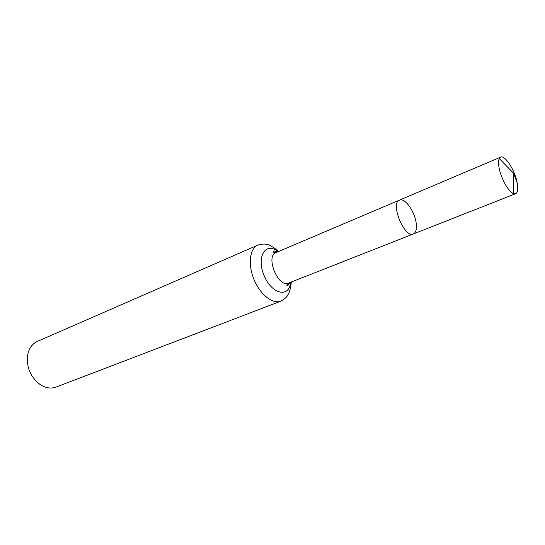 <?xml version="1.0" encoding="UTF-8"?>
<svg xmlns="http://www.w3.org/2000/svg" width="545" height="545" viewBox="0 0 545 545"><rect width="100%" height="100%" fill="white"/><g stroke="black" fill="none" stroke-linecap="round" stroke-linejoin="round"><path stroke-width="0.82" d="M416.217 223.361C414.902 211.603 404.765 197.358 399.485 200.11C389.961 203.04 404.492 238.56 413.342 233.969C415.937 232.688 416.891 229.152 416.217 223.361M280.818 301.187C272.698 304.485 260.081 294.525 253.97 279.428C247.743 264.38 249.753 248.431 257.86 245.087L37.428 341.374C32.455 343.67 29.239 347.989 27.775 354.345C26.126 366.785 30.254 376.868 40.153 384.586C45.651 388.088 50.971 388.919 56.128 387.073L280.818 301.187C284.912 298.898 287.29 296.725 287.951 294.668C289.504 292.556 290.628 288.339 291.316 282.024M277.194 252.076C274.775 250.979 273.556 250.68 273.536 251.184C272.589 252.26 273.413 252.723 276.002 252.58L399.485 200.11C389.961 203.04 404.492 238.56 413.342 233.969L515.611 193.7C517.75 192.576 518.275 188.958 517.191 182.854C515.039 170.469 505.004 154.732 500.644 157.13L499.274 158.554C498.389 160.462 498.321 163.493 499.056 167.649C500.841 178.263 508.751 192.276 513.635 193.645L515.611 193.7M517.191 182.854L513.513 173.215L499.274 158.554M276.002 252.58C265.142 256.198 278.229 288.162 288.503 283.127L413.342 233.969M276.349 252.43L275.184 251.197M288.884 284.688L288.85 282.991M278.1 251.688C265.906 241.217 256.089 256.463 263.998 275.32C271.58 294.32 289.272 298.313 290.621 282.296M257.86 245.087C262.227 243.874 265.347 243.731 267.227 244.657C268.971 244.507 272.827 246.756 278.781 251.395M288.503 283.127C286.554 284.851 286.295 285.764 287.726 285.853L289.708 282.651M399.485 200.11L500.644 157.13M513.513 173.215L513.635 193.645"/></g></svg>
